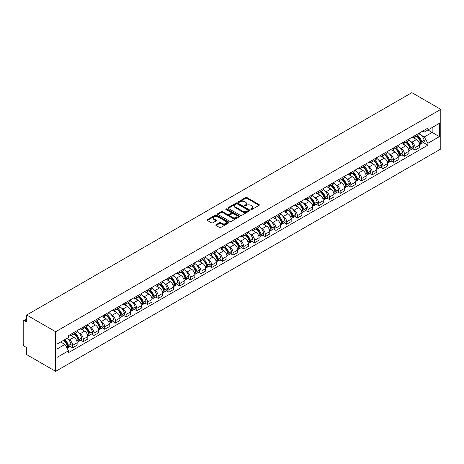 <?xml version="1.0" encoding="UTF-8"?>
<svg xmlns="http://www.w3.org/2000/svg" width="464" height="464" viewBox="0 0 464 464"><rect width="100%" height="100%" fill="white"/><g stroke="black" fill="none" stroke-linecap="round" stroke-linejoin="round"><path stroke-width="0.7" d="M250.989 209.473A0.667 0.383 0 0 0 251.929 209.473L259.086 205.343A0.951 0.551 0 0 0 259.364 204.955A0.951 0.551 0 0 0 259.086 204.566L246.964 197.565A0.951 0.551 0 0 0 245.618 197.565L238.461 201.701A0.667 0.383 0 0 0 239.407 202.24L240.335 201.707A3.045 1.757 0 0 1 244.644 201.707L245.653 202.292A3.045 1.757 0 0 1 246.546 203.534A3.045 1.757 0 0 1 245.653 204.781L244.725 205.314A0.667 0.383 0 0 0 245.671 205.859L246.593 205.326A3.045 1.757 0 0 1 250.902 205.326L251.917 205.906A3.045 1.757 0 0 1 252.805 207.153A3.045 1.757 0 0 1 251.917 208.394L250.989 208.928A0.667 0.383 0 0 0 250.989 209.473L250.989 208.928M216.056 224.704A0.951 0.551 0 0 0 215.777 225.092A0.951 0.551 0 0 0 216.056 225.481L219.455 227.447A0.951 0.551 0 0 0 220.806 227.447L228.752 222.859A0.951 0.551 0 0 0 229.03 222.471A0.951 0.551 0 0 0 228.752 222.082L216.63 215.081A0.951 0.551 0 0 0 215.279 215.081L207.333 219.669A0.951 0.551 0 0 0 207.054 220.058A0.951 0.551 0 0 0 207.333 220.446L211.445 222.819A0.951 0.551 0 0 0 212.79 222.819L216.189 220.858A0.951 0.551 0 0 0 216.468 220.47A0.951 0.551 0 0 0 216.189 220.075L214.153 218.904A2.546 1.473 0 0 1 213.405 217.86A2.546 1.473 0 0 1 214.977 216.502A2.546 1.473 0 0 1 217.755 216.821L225.736 221.427A2.546 1.473 0 0 1 226.484 222.471A2.546 1.473 0 0 1 224.907 223.828A2.546 1.473 0 0 1 222.134 223.509L220.806 222.743A0.951 0.551 0 0 0 219.455 222.743L216.056 224.704L216.056 225.481M55.651 331.737L26.697 315.021L411.846 92.655L440.8 109.371L55.651 331.737L55.651 371.345L440.8 148.979L440.8 109.371M240.398 215.354A0.951 0.551 0 0 0 241.744 215.354L249.69 210.766A0.951 0.551 0 0 0 249.968 210.378A0.951 0.551 0 0 0 249.69 209.989L237.574 202.988A0.951 0.551 0 0 0 236.222 202.988L228.276 207.576A0.951 0.551 0 0 0 227.998 207.965A0.951 0.551 0 0 0 228.276 208.353L240.398 215.354M226.223 209.618A0.667 0.383 0 0 1 226.896 209.711L226.896 208.922L239.221 216.033A0.951 0.551 0 0 1 239.499 216.421A0.951 0.551 0 0 1 239.221 216.81L231.275 221.398A0.951 0.551 0 0 1 229.929 221.398L217.807 214.403L221.206 212.454L221.206 211.659L217.807 213.626A0.951 0.551 0 0 0 217.529 214.014A0.951 0.551 0 0 0 217.807 214.403L217.807 213.626M221.206 212.454A0.951 0.551 0 0 1 222.552 212.454L222.552 211.659A0.951 0.551 0 0 0 221.206 211.659M222.552 211.659L227.47 214.501A0.951 0.551 0 0 0 228.816 214.501L231.072 213.196A0.951 0.551 0 0 0 231.35 212.808A0.951 0.551 0 0 0 231.072 212.419L225.956 209.461A0.667 0.383 0 0 1 226.896 208.922M26.697 315.021L26.697 322.033L24.575 320.804A1.943 1.119 -120 0 0 23.6 320.705A1.943 1.119 -120 0 0 23.2 321.593L23.2 344.015A1.943 1.119 -120 0 0 24.575 346.393L26.697 347.617L26.697 354.629L55.651 371.345M415.071 135.511A4.46 2.575 60 0 1 414.149 137.518L418.679 134.902A4.46 2.575 -120 0 0 419.601 132.901M410.773 141.549L411.916 142.204A4.46 2.575 60 0 1 415.071 147.674L419.601 145.058A4.46 2.575 -120 0 0 416.446 139.594L413.204 137.721M419.601 145.058L419.601 147.477L415.071 150.087L412.618 148.671M414.149 137.518A4.46 2.575 60 0 1 411.951 137.315M415.071 147.674L415.071 150.087M404.37 141.694A4.46 2.575 60 0 1 403.448 143.695L407.972 141.079A4.46 2.575 -120 0 0 408.9 139.078M401.917 154.848L404.37 156.269L408.9 153.654L408.9 151.235A4.46 2.575 -120 0 0 405.745 145.771L402.503 143.898M403.448 143.695A4.46 2.575 60 0 1 401.25 143.492M400.072 147.726L401.215 148.387A4.46 2.575 60 0 1 404.37 153.851L404.37 156.269M393.669 147.871A4.46 2.575 60 0 1 392.741 149.872L397.271 147.262A4.46 2.575 -120 0 0 398.193 145.255M391.21 161.031L393.669 162.446L398.199 159.831L398.199 157.418A4.46 2.575 -120 0 0 395.038 151.948L391.802 150.081M392.741 149.872A4.46 2.575 60 0 1 390.549 149.675M389.371 153.903L390.514 154.564A4.46 2.575 60 0 1 393.669 160.034L393.669 162.446M382.968 154.048A4.46 2.575 60 0 1 382.04 156.055L386.57 153.439A4.46 2.575 -120 0 0 387.492 151.438M380.509 167.208L382.968 168.623L387.492 166.013L387.492 163.595A4.46 2.575 -120 0 0 384.337 158.131L381.095 156.258M382.04 156.055A4.46 2.575 60 0 1 379.842 155.852M378.67 160.086L379.807 160.741A4.46 2.575 60 0 1 382.968 166.211L382.968 168.623M372.261 160.231A4.46 2.575 60 0 1 371.339 162.232L375.869 159.616A4.46 2.575 -120 0 0 376.791 157.615M369.808 173.385L372.261 174.806L376.791 172.19L376.791 169.772A4.46 2.575 -120 0 0 373.636 164.308L370.394 162.435M371.339 162.232A4.46 2.575 60 0 1 369.141 162.029M367.964 166.263L369.106 166.924A4.46 2.575 60 0 1 372.261 172.388L372.261 174.806M361.56 166.408A4.46 2.575 60 0 1 360.638 168.409L365.162 165.799A4.46 2.575 -120 0 0 366.09 163.792M359.107 179.568L361.56 180.983L366.09 178.367L366.09 175.955A4.46 2.575 -120 0 0 362.935 170.485L359.693 168.618M360.638 168.409A4.46 2.575 60 0 1 358.44 168.212M357.263 172.44L358.405 173.101A4.46 2.575 60 0 1 361.56 178.57L361.56 180.983M350.859 172.585A4.46 2.575 60 0 1 349.931 174.592L354.461 171.976A4.46 2.575 -120 0 0 355.389 169.975M348.4 185.745L350.859 187.16L355.389 184.55L355.389 182.132A4.46 2.575 -120 0 0 352.228 176.668L348.992 174.795M349.931 174.592A4.46 2.575 60 0 1 347.739 174.389M346.562 178.623L347.704 179.278A4.46 2.575 60 0 1 350.859 184.747L350.859 187.16M340.158 178.768A4.46 2.575 60 0 1 339.23 180.769L343.76 178.153A4.46 2.575 -120 0 0 344.682 176.152M337.699 191.922L340.158 193.343L344.682 190.727L344.682 188.314A4.46 2.575 -120 0 0 341.527 182.845L338.285 180.972M339.23 180.769A4.46 2.575 60 0 1 337.032 180.566M335.861 184.8L336.997 185.461A4.46 2.575 60 0 1 340.158 190.924L340.158 193.343M329.452 184.945A4.46 2.575 60 0 1 328.529 186.946L333.059 184.336A4.46 2.575 -120 0 0 333.981 182.329M326.998 198.105L329.452 199.52L333.981 196.904L333.981 194.491A4.46 2.575 -120 0 0 330.826 189.022L327.584 187.154M328.529 186.946A4.46 2.575 60 0 1 326.331 186.748M325.154 190.977L326.296 191.638A4.46 2.575 60 0 1 329.452 197.107L329.452 199.52M318.751 191.122A4.46 2.575 60 0 1 317.828 193.128L322.352 190.513A4.46 2.575 -120 0 0 323.28 188.512M316.297 204.282L318.751 205.697L323.28 203.087L323.28 200.668A4.46 2.575 -120 0 0 320.125 195.205L316.883 193.331M317.828 193.128A4.46 2.575 60 0 1 315.63 192.925M314.453 197.159L315.595 197.815A4.46 2.575 60 0 1 318.751 203.284L318.751 205.697M308.05 197.304A4.46 2.575 60 0 1 307.127 199.305L311.651 196.69A4.46 2.575 -120 0 0 312.579 194.689M305.596 210.459L308.05 211.88L312.579 209.264L312.579 206.851A4.46 2.575 -120 0 0 309.418 201.382L306.182 199.508M307.127 199.305A4.46 2.575 60 0 1 304.929 199.102M303.752 203.336L304.894 203.998A4.46 2.575 60 0 1 308.05 209.461L308.05 211.88M297.349 203.481A4.46 2.575 60 0 1 296.421 205.482L300.95 202.872A4.46 2.575 -120 0 0 301.873 200.866M294.889 216.642L297.349 218.057L301.873 215.441L301.873 213.028A4.46 2.575 -120 0 0 298.717 207.559L295.475 205.691M296.421 205.482A4.46 2.575 60 0 1 294.222 205.285M293.051 209.519L294.193 210.175A4.46 2.575 60 0 1 297.349 215.644L297.349 218.057M286.642 209.658A4.46 2.575 60 0 1 285.72 211.665L290.249 209.049A4.46 2.575 -120 0 0 291.172 207.048M284.188 222.819L286.642 224.24L291.172 221.624L291.172 219.205A4.46 2.575 -120 0 0 288.016 213.742L284.774 211.868M285.72 211.665A4.46 2.575 60 0 1 283.521 211.462M282.344 215.696L283.487 216.357A4.46 2.575 60 0 1 286.642 221.821L286.642 224.24M275.941 215.841A4.46 2.575 60 0 1 275.019 217.842L279.543 215.226A4.46 2.575 -120 0 0 280.471 213.225M273.487 228.996L275.941 230.417L280.471 227.801L280.471 225.388A4.46 2.575 -120 0 0 277.315 219.919L274.073 218.051M275.019 217.842A4.46 2.575 60 0 1 272.82 217.639M271.643 221.873L272.786 222.534A4.46 2.575 60 0 1 275.941 227.998L275.941 230.417M265.24 222.018A4.46 2.575 60 0 1 264.318 224.019L268.842 221.409A4.46 2.575 -120 0 0 269.77 219.402M262.786 235.178L265.24 236.594L269.77 233.978L269.77 231.565A4.46 2.575 -120 0 0 266.609 226.096L263.372 224.228M264.318 224.019A4.46 2.575 60 0 1 262.119 223.822M260.942 228.056L262.085 228.711A4.46 2.575 60 0 1 265.24 234.181L265.24 236.594M254.539 228.195A4.46 2.575 60 0 1 253.611 230.202L258.141 227.586A4.46 2.575 -120 0 0 259.063 225.585M252.08 241.355L254.539 242.776L259.063 240.161L259.063 237.742A4.46 2.575 -120 0 0 255.908 232.278L252.665 230.405M253.611 230.202A4.46 2.575 60 0 1 251.413 229.999M250.241 234.233L251.384 234.894A4.46 2.575 60 0 1 254.539 240.358L254.539 242.776M243.832 234.378A4.46 2.575 60 0 1 242.91 236.379L247.44 233.763A4.46 2.575 -120 0 0 248.362 231.762M241.379 247.532L243.832 248.953L248.362 246.338L248.362 243.925A4.46 2.575 -120 0 0 245.207 238.455L241.964 236.588M242.91 236.379A4.46 2.575 60 0 1 240.712 236.176M239.534 240.41L240.677 241.071A4.46 2.575 60 0 1 243.832 246.535L243.832 248.953M233.131 240.555A4.46 2.575 60 0 1 232.209 242.562L236.733 239.946A4.46 2.575 -120 0 0 237.661 237.939M230.678 253.715L233.131 255.13L237.661 252.52L237.661 250.102A4.46 2.575 -120 0 0 234.506 244.632L231.263 242.765M232.209 242.562A4.46 2.575 60 0 1 230.011 242.359M228.833 246.593L229.976 247.248A4.46 2.575 60 0 1 233.131 252.718L233.131 255.13M222.43 246.732A4.46 2.575 60 0 1 221.508 248.739L226.032 246.123A4.46 2.575 -120 0 0 226.96 244.122M219.977 259.892L222.43 261.313L226.96 258.697L226.96 256.279A4.46 2.575 -120 0 0 223.799 250.815L220.562 248.942M221.508 248.739A4.46 2.575 60 0 1 219.31 248.536M218.132 252.77L219.275 253.431A4.46 2.575 60 0 1 222.43 258.895L222.43 261.313M211.729 252.915A4.46 2.575 60 0 1 210.801 254.916L215.331 252.3A4.46 2.575 -120 0 0 216.253 250.299M209.27 266.069L211.729 267.49L216.253 264.874L216.253 262.462A4.46 2.575 -120 0 0 213.098 256.992L209.856 255.125M210.801 254.916A4.46 2.575 60 0 1 208.609 254.713M207.431 258.947L208.574 259.608A4.46 2.575 60 0 1 211.729 265.072L211.729 267.49M201.022 259.092A4.46 2.575 60 0 1 200.1 261.099L204.63 258.483A4.46 2.575 -120 0 0 205.552 256.476M198.569 272.252L201.022 273.667L205.552 271.057L205.552 268.639A4.46 2.575 -120 0 0 202.397 263.175L199.155 261.302M200.1 261.099A4.46 2.575 60 0 1 197.902 260.896M196.724 265.13L197.867 265.785A4.46 2.575 60 0 1 201.022 271.254L201.022 273.667M190.321 265.269A4.46 2.575 60 0 1 189.399 267.276L193.929 264.66A4.46 2.575 -120 0 0 194.851 262.659M187.868 278.429L190.321 279.85L194.851 277.234L194.851 274.816A4.46 2.575 -120 0 0 191.696 269.352L188.454 267.479M189.399 267.276A4.46 2.575 60 0 1 187.201 267.073M186.023 271.307L187.166 271.968A4.46 2.575 60 0 1 190.321 277.431L190.321 279.85M179.62 271.452A4.46 2.575 60 0 1 178.698 273.453L183.222 270.837A4.46 2.575 -120 0 0 184.15 268.836M177.167 284.612L179.62 286.027L184.15 283.411L184.15 280.998A4.46 2.575 -120 0 0 180.995 275.529L177.753 273.661M178.698 273.453A4.46 2.575 60 0 1 176.5 273.25M175.322 277.484L176.465 278.145A4.46 2.575 60 0 1 179.62 283.608L179.62 286.027M168.919 277.629A4.46 2.575 60 0 1 167.991 279.635L172.521 277.02A4.46 2.575 -120 0 0 173.443 275.013M166.46 290.789L168.919 292.204L173.443 289.594L173.443 287.175A4.46 2.575 -120 0 0 170.288 281.712L167.046 279.838M167.991 279.635A4.46 2.575 60 0 1 165.799 279.432M164.621 283.666L165.764 284.322A4.46 2.575 60 0 1 168.919 289.791L168.919 292.204M158.212 283.806A4.46 2.575 60 0 1 157.29 285.812L161.82 283.197A4.46 2.575 -120 0 0 162.742 281.196M155.759 296.966L158.212 298.387L162.742 295.771L162.742 293.352A4.46 2.575 -120 0 0 159.587 287.889L156.345 286.015M157.29 285.812A4.46 2.575 60 0 1 155.092 285.609M153.92 289.843L155.057 290.505A4.46 2.575 60 0 1 158.212 295.968L158.212 298.387M147.511 289.988A4.46 2.575 60 0 1 146.589 291.989L151.119 289.379A4.46 2.575 -120 0 0 152.041 287.373M145.058 303.149L147.511 304.564L152.041 301.948L152.041 299.535A4.46 2.575 -120 0 0 148.886 294.066L145.644 292.198M146.589 291.989A4.46 2.575 60 0 1 144.391 291.792M143.214 296.02L144.356 296.682A4.46 2.575 60 0 1 147.511 302.145L147.511 304.564M136.81 296.165A4.46 2.575 60 0 1 135.888 298.172L140.412 295.556A4.46 2.575 -120 0 0 141.34 293.55M134.357 309.326L136.81 310.741L141.34 308.131L141.34 305.712A4.46 2.575 -120 0 0 138.185 300.249L134.943 298.375M135.888 298.172A4.46 2.575 60 0 1 133.69 297.969M132.513 302.203L133.655 302.859A4.46 2.575 60 0 1 136.81 308.328L136.81 310.741M126.109 302.348A4.46 2.575 60 0 1 125.181 304.349L129.711 301.733A4.46 2.575 -120 0 0 130.633 299.732M123.65 315.503L126.109 316.924L130.633 314.308L130.633 311.889A4.46 2.575 -120 0 0 127.478 306.426L124.242 304.552M125.181 304.349A4.46 2.575 60 0 1 122.989 304.146M121.812 308.38L122.954 309.041A4.46 2.575 60 0 1 126.109 314.505L126.109 316.924M115.403 308.525A4.46 2.575 60 0 1 114.48 310.526L119.01 307.916A4.46 2.575 -120 0 0 119.932 305.909M112.949 321.685L115.403 323.101L119.932 320.485L119.932 318.072A4.46 2.575 -120 0 0 116.777 312.603L113.535 310.735M114.48 310.526A4.46 2.575 60 0 1 112.282 310.329M111.111 314.557L112.247 315.218A4.46 2.575 60 0 1 115.403 320.682L115.403 323.101M104.702 314.702A4.46 2.575 60 0 1 103.779 316.709L108.309 314.093A4.46 2.575 -120 0 0 109.231 312.086M102.248 327.862L104.702 329.278L109.231 326.668L109.231 324.249A4.46 2.575 -120 0 0 106.076 318.785L102.834 316.912M103.779 316.709A4.46 2.575 60 0 1 101.581 316.506M100.404 320.74L101.546 321.395A4.46 2.575 60 0 1 104.702 326.865L104.702 329.278M94.001 320.885A4.46 2.575 60 0 1 93.078 322.886L97.602 320.27A4.46 2.575 -120 0 0 98.53 318.269M91.547 334.039L94.001 335.46L98.53 332.845L98.53 330.426A4.46 2.575 -120 0 0 95.375 324.962L92.133 323.089M93.078 322.886A4.46 2.575 60 0 1 90.88 322.683M89.703 326.917L90.845 327.578A4.46 2.575 60 0 1 94.001 333.042L94.001 335.46M83.3 327.062A4.46 2.575 60 0 1 82.372 329.063L86.901 326.453A4.46 2.575 -120 0 0 87.824 324.446M80.84 340.222L83.3 341.637L87.824 339.022L87.824 336.609A4.46 2.575 -120 0 0 84.668 331.139L81.432 329.272M82.372 329.063A4.46 2.575 60 0 1 80.179 328.866M79.002 333.094L80.144 333.755A4.46 2.575 60 0 1 83.3 339.219L83.3 341.637M72.593 333.239A4.46 2.575 60 0 1 71.671 335.246L76.2 332.63A4.46 2.575 -120 0 0 77.123 330.623M70.139 346.399L72.599 347.814L77.123 345.204L77.123 342.786A4.46 2.575 -120 0 0 73.967 337.322L70.725 335.449M71.671 335.246A4.46 2.575 60 0 1 69.472 335.043M68.301 339.277L69.438 339.932A4.46 2.575 60 0 1 72.599 345.402L72.599 347.814M422.652 131.138L424.264 132.066L439.425 123.314L432.158 127.513L432.158 132.426L424.264 136.979L421.48 135.366M57.02 349.003L64.914 344.45L68.55 350.749L57.02 357.402L57.02 344.091L68.55 337.438L68.55 335.576L427.901 128.105L427.901 129.966L439.425 136.625L427.901 143.277L424.264 136.979M439.425 123.314L439.425 136.625M68.55 350.749L68.55 352.611L427.901 145.139L427.901 143.277M64.914 344.45L60.656 341.991M423.319 142.494L427.901 145.139M251.256 209.566L251.917 209.189A3.045 1.757 0 0 0 252.805 207.942L252.805 207.153M246.546 203.534L246.546 204.328A3.045 1.757 0 0 1 245.653 205.569L244.992 205.952M259.086 204.566L259.086 205.343L246.964 198.36A0.951 0.551 0 0 0 245.618 198.36L238.728 202.339M249.69 209.989L249.69 210.766L237.574 203.783A0.951 0.551 0 0 0 236.222 203.783L228.288 208.365L228.276 207.576M248.008 210.65A0.667 0.383 0 0 0 248.008 210.105L237.371 203.963A0.667 0.383 0 0 0 236.425 203.963L235.451 204.525A3.045 1.757 0 0 0 234.558 205.772A3.045 1.757 0 0 0 235.451 207.014L242.724 211.213A3.045 1.757 0 0 0 247.034 211.213L248.008 210.65L248.008 211.445A0.667 0.383 0 0 0 248.205 211.172L248.205 210.378M234.558 205.772L234.558 206.561A3.045 1.757 0 0 0 235.451 207.808L235.451 207.014M248.008 211.445L247.034 212.007A3.045 1.757 0 0 1 242.724 212.007L235.451 207.808M222.552 212.454L227.47 215.29A0.951 0.551 0 0 0 228.816 215.29L231.072 213.991A0.951 0.551 0 0 0 231.35 213.602L231.35 212.808M226.896 209.711L239.209 216.821M232.568 217.442A2.546 1.473 0 0 0 235.347 217.761A2.546 1.473 0 0 0 236.918 216.404A2.546 1.473 0 0 0 236.176 215.366L233.363 213.742A0.951 0.551 0 0 0 232.017 213.742L229.761 215.041A0.951 0.551 0 0 0 229.483 215.429A0.951 0.551 0 0 0 229.761 215.818L232.568 217.442L232.568 218.237A2.546 1.473 0 0 0 235.347 218.556A2.546 1.473 0 0 0 236.918 217.198L236.918 216.404M229.483 215.429L229.483 216.224A0.951 0.551 0 0 0 229.761 216.613L229.761 215.818M232.568 218.237L229.761 216.613M226.484 222.471L226.484 223.259A2.546 1.473 0 0 1 224.907 224.622A2.546 1.473 0 0 1 222.134 224.303L220.806 223.532A0.951 0.551 0 0 0 219.455 223.532L216.067 225.487M213.405 217.86L213.405 218.654A2.546 1.473 0 0 0 214.153 219.692L214.153 218.904M216.178 220.864L214.153 219.692M228.735 222.865L216.63 215.876A0.951 0.551 0 0 0 215.279 215.876L207.35 220.452M416.759 136.01A6.113 3.526 60 0 1 416.788 136.027A6.113 3.526 60 0 1 420.807 141.514L420.848 141.642A1.189 0.684 60 0 1 420.657 142.57A1.189 0.684 60 0 1 420.633 142.587M416.492 136.167A7.372 4.257 60 0 1 420.541 142.251L420.581 142.373A2.448 1.415 60 0 1 420.193 144.298L419.584 144.652M420.61 143.759A2.448 1.415 -120 0 0 421.289 143.666A2.448 1.415 -120 0 0 421.677 141.74L421.643 141.613A7.372 4.257 -120 0 0 417.588 135.529M419.508 133.684A7.372 4.257 60 0 1 424.142 140.169L424.177 140.296A2.448 1.415 60 0 1 423.794 142.222L421.289 143.666M413.975 137.599A7.372 4.257 60 0 1 415.518 139.055M419.102 139.067L420.042 139.606M406.052 142.187A6.113 3.526 60 0 1 406.087 142.204A6.113 3.526 60 0 1 410.106 147.691L410.141 147.819A1.189 0.684 60 0 1 409.956 148.753A1.189 0.684 60 0 1 409.927 148.764M405.785 142.344A7.372 4.257 60 0 1 409.84 148.428L409.874 148.555A2.448 1.415 60 0 1 409.492 150.475L408.883 150.829M409.909 149.936A2.448 1.415 -120 0 0 410.588 149.843A2.448 1.415 -120 0 0 410.976 147.923L410.936 147.796A7.372 4.257 -120 0 0 406.887 141.711M408.807 139.861A7.372 4.257 60 0 1 413.441 146.346L413.476 146.473A2.448 1.415 60 0 1 413.093 148.399L410.588 149.843M403.274 143.782A7.372 4.257 60 0 1 404.811 145.232M408.395 145.244L409.335 145.789M395.351 148.37A6.113 3.526 60 0 1 395.386 148.387A6.113 3.526 60 0 1 399.405 153.868L399.44 153.996A1.189 0.684 60 0 1 399.255 154.93A1.189 0.684 60 0 1 399.226 154.947M395.084 148.521A7.372 4.257 60 0 1 399.139 154.605L399.173 154.732A2.448 1.415 60 0 1 398.785 156.658L398.176 157.006M399.208 156.113A2.448 1.415 -120 0 0 399.887 156.026A2.448 1.415 -120 0 0 400.27 154.1L400.235 153.973A7.372 4.257 -120 0 0 396.181 147.888M398.106 146.038A7.372 4.257 60 0 1 402.74 152.528L402.775 152.656A2.448 1.415 60 0 1 402.387 154.576L399.887 156.026M392.573 149.959A7.372 4.257 60 0 1 394.11 151.415M397.694 151.426L398.634 151.966M384.65 154.547A6.113 3.526 60 0 1 384.679 154.564A6.113 3.526 60 0 1 388.704 160.051L388.739 160.179A1.189 0.684 60 0 1 388.554 161.112A1.189 0.684 60 0 1 388.525 161.124M384.383 154.703A7.372 4.257 60 0 1 388.438 160.788L388.472 160.909A2.448 1.415 60 0 1 388.084 162.835L387.475 163.189M388.501 162.296A2.448 1.415 -120 0 0 389.18 162.203A2.448 1.415 -120 0 0 389.569 160.277L389.534 160.15A7.372 4.257 -120 0 0 385.48 154.065M387.399 152.221A7.372 4.257 60 0 1 392.039 158.705L392.074 158.833A2.448 1.415 60 0 1 391.686 160.759L389.18 162.203M381.866 156.142A7.372 4.257 60 0 1 383.409 157.592M386.993 157.603L387.933 158.143M373.949 160.724A6.113 3.526 60 0 1 373.978 160.741A6.113 3.526 60 0 1 377.998 166.228L378.038 166.356A1.189 0.684 60 0 1 377.847 167.289A1.189 0.684 60 0 1 377.824 167.301M373.682 160.88A7.372 4.257 60 0 1 377.731 166.965L377.771 167.092A2.448 1.415 60 0 1 377.383 169.012L376.774 169.366M377.8 168.473A2.448 1.415 -120 0 0 378.479 168.38A2.448 1.415 -120 0 0 378.868 166.46L378.833 166.332A7.372 4.257 -120 0 0 374.779 160.248M376.698 158.398A7.372 4.257 60 0 1 381.333 164.882L381.373 165.01A2.448 1.415 60 0 1 380.985 166.936L378.479 168.38M371.165 162.319A7.372 4.257 60 0 1 372.708 163.769M376.292 163.78L377.232 164.326M363.242 166.907A6.113 3.526 60 0 1 363.277 166.924A6.113 3.526 60 0 1 367.297 172.405L367.331 172.533A1.189 0.684 60 0 1 367.146 173.466A1.189 0.684 60 0 1 367.117 173.484M362.976 167.057A7.372 4.257 60 0 1 367.03 173.142L367.065 173.269A2.448 1.415 60 0 1 366.682 175.195L366.073 175.543M367.099 174.65A2.448 1.415 -120 0 0 367.778 174.563A2.448 1.415 -120 0 0 368.167 172.637L368.126 172.509A7.372 4.257 -120 0 0 364.078 166.425M365.997 164.575A7.372 4.257 60 0 1 370.632 171.065L370.666 171.193A2.448 1.415 60 0 1 370.284 173.113L367.778 174.563M360.464 168.496A7.372 4.257 60 0 1 362.001 169.952M365.586 169.963L366.525 170.503M352.541 173.084A6.113 3.526 60 0 1 352.576 173.101A6.113 3.526 60 0 1 356.596 178.588L356.63 178.715A1.189 0.684 60 0 1 356.445 179.649A1.189 0.684 60 0 1 356.416 179.661M352.275 173.24A7.372 4.257 60 0 1 356.329 179.324L356.364 179.446A2.448 1.415 60 0 1 355.975 181.372L355.366 181.726M356.398 180.832A2.448 1.415 -120 0 0 357.077 180.74A2.448 1.415 -120 0 0 357.46 178.814L357.425 178.686A7.372 4.257 -120 0 0 353.371 172.602M355.296 170.758A7.372 4.257 60 0 1 359.931 177.242L359.965 177.37A2.448 1.415 60 0 1 359.577 179.295L357.077 180.74M349.763 174.679A7.372 4.257 60 0 1 351.3 176.129M354.885 176.14L355.824 176.68M341.84 179.261A6.113 3.526 60 0 1 341.869 179.278A6.113 3.526 60 0 1 345.895 184.765L345.929 184.892A1.189 0.684 60 0 1 345.744 185.826A1.189 0.684 60 0 1 345.715 185.838M341.574 179.417A7.372 4.257 60 0 1 345.628 185.501L345.663 185.629A2.448 1.415 60 0 1 345.274 187.549L344.665 187.903M345.692 187.009A2.448 1.415 -120 0 0 346.37 186.917A2.448 1.415 -120 0 0 346.759 184.997L346.724 184.869A7.372 4.257 -120 0 0 342.67 178.785M344.59 176.935A7.372 4.257 60 0 1 349.23 183.419L349.264 183.547A2.448 1.415 60 0 1 348.876 185.472L346.37 186.917M339.056 180.856A7.372 4.257 60 0 1 340.599 182.306M344.184 182.317L345.123 182.862M331.139 185.443A6.113 3.526 60 0 1 331.168 185.461A6.113 3.526 60 0 1 335.188 190.942L335.228 191.069A1.189 0.684 60 0 1 335.037 192.003A1.189 0.684 60 0 1 335.014 192.021M330.873 185.594A7.372 4.257 60 0 1 334.921 191.678L334.962 191.806A2.448 1.415 60 0 1 334.573 193.732L333.964 194.08M334.991 193.186A2.448 1.415 -120 0 0 335.669 193.099A2.448 1.415 -120 0 0 336.058 191.174L336.023 191.046A7.372 4.257 -120 0 0 331.969 184.962M333.889 183.112A7.372 4.257 60 0 1 338.523 189.602L338.563 189.73A2.448 1.415 60 0 1 338.175 191.649L335.669 193.099M328.355 187.033A7.372 4.257 60 0 1 329.898 188.488M333.483 188.5L334.422 189.039M320.438 191.62A6.113 3.526 60 0 1 320.467 191.638A6.113 3.526 60 0 1 324.487 197.125L324.522 197.252A1.189 0.684 60 0 1 324.336 198.186A1.189 0.684 60 0 1 324.307 198.198M320.166 191.777A7.372 4.257 60 0 1 324.22 197.861L324.255 197.989A2.448 1.415 60 0 1 323.872 199.909L323.263 200.262M324.29 199.369A2.448 1.415 -120 0 0 324.968 199.276A2.448 1.415 -120 0 0 325.357 197.351L325.316 197.223A7.372 4.257 -120 0 0 321.268 191.139M323.188 189.295A7.372 4.257 60 0 1 327.822 195.779L327.857 195.907A2.448 1.415 60 0 1 327.474 197.832L324.968 199.276M317.654 193.215A7.372 4.257 60 0 1 319.191 194.665M322.776 194.677L323.721 195.222M309.732 197.797A6.113 3.526 60 0 1 309.766 197.815A6.113 3.526 60 0 1 313.786 203.302L313.821 203.429A1.189 0.684 60 0 1 313.635 204.363A1.189 0.684 60 0 1 313.606 204.375M309.465 197.954A7.372 4.257 60 0 1 313.519 204.038L313.554 204.166A2.448 1.415 60 0 1 313.165 206.091L312.556 206.439M313.589 205.546A2.448 1.415 -120 0 0 314.267 205.453A2.448 1.415 -120 0 0 314.65 203.534L314.615 203.406A7.372 4.257 -120 0 0 310.561 197.322M312.487 195.472A7.372 4.257 60 0 1 317.121 201.956L317.156 202.084A2.448 1.415 60 0 1 316.767 204.009L314.267 205.453M306.953 199.392A7.372 4.257 60 0 1 308.49 200.848M312.075 200.854L313.014 201.399M299.031 203.98A6.113 3.526 60 0 1 299.06 203.998A6.113 3.526 60 0 1 303.085 209.484L303.12 209.606A1.189 0.684 60 0 1 302.934 210.54A1.189 0.684 60 0 1 302.905 210.557M298.764 204.131A7.372 4.257 60 0 1 302.818 210.215L302.853 210.343A2.448 1.415 60 0 1 302.464 212.268L301.855 212.616M302.882 211.723A2.448 1.415 -120 0 0 303.56 211.636A2.448 1.415 -120 0 0 303.949 209.711L303.914 209.583A7.372 4.257 -120 0 0 299.86 203.499M301.78 201.649A7.372 4.257 60 0 1 306.42 208.139L306.455 208.266A2.448 1.415 60 0 1 306.066 210.186L303.56 211.636M296.247 205.569A7.372 4.257 60 0 1 297.789 207.025M301.374 207.037L302.313 207.576M288.33 210.157A6.113 3.526 60 0 1 288.359 210.175A6.113 3.526 60 0 1 292.384 215.661L292.419 215.789A1.189 0.684 60 0 1 292.227 216.723A1.189 0.684 60 0 1 292.204 216.734M288.063 210.314A7.372 4.257 60 0 1 292.111 216.398L292.152 216.526A2.448 1.415 60 0 1 291.763 218.445L291.154 218.799M292.181 217.906A2.448 1.415 -120 0 0 292.859 217.813A2.448 1.415 -120 0 0 293.248 215.888L293.213 215.76A7.372 4.257 -120 0 0 289.159 209.676M291.079 207.831A7.372 4.257 60 0 1 295.713 214.316L295.754 214.443A2.448 1.415 60 0 1 295.365 216.369L292.859 217.813M285.546 211.752A7.372 4.257 60 0 1 287.088 213.202M290.673 213.214L291.612 213.759M277.629 216.334A6.113 3.526 60 0 1 277.658 216.357A6.113 3.526 60 0 1 281.677 221.838L281.718 221.966A1.189 0.684 60 0 1 281.526 222.9A1.189 0.684 60 0 1 281.497 222.911M277.356 216.491A7.372 4.257 60 0 1 281.41 222.575L281.445 222.703A2.448 1.415 60 0 1 281.062 224.628L280.453 224.976M281.48 224.083A2.448 1.415 -120 0 0 282.158 223.99A2.448 1.415 -120 0 0 282.547 222.07L282.506 221.943A7.372 4.257 -120 0 0 278.458 215.859M280.378 214.008A7.372 4.257 60 0 1 285.012 220.499L285.047 220.62A2.448 1.415 60 0 1 284.664 222.546L282.158 223.99M274.845 217.929A7.372 4.257 60 0 1 276.382 219.385M279.966 219.391L280.911 219.936M266.922 222.517A6.113 3.526 60 0 1 266.957 222.534A6.113 3.526 60 0 1 270.976 228.021L271.011 228.143A1.189 0.684 60 0 1 270.825 229.077A1.189 0.684 60 0 1 270.796 229.094M266.655 222.668A7.372 4.257 60 0 1 270.709 228.752L270.744 228.88A2.448 1.415 60 0 1 270.355 230.805L269.746 231.159M270.779 230.26A2.448 1.415 -120 0 0 271.457 230.173A2.448 1.415 -120 0 0 271.84 228.247L271.805 228.12A7.372 4.257 -120 0 0 267.751 222.036M269.677 220.185A7.372 4.257 60 0 1 274.311 226.676L274.346 226.803A2.448 1.415 60 0 1 273.957 228.723L271.457 230.173M264.144 224.106A7.372 4.257 60 0 1 265.681 225.562M269.265 225.574L270.205 226.113M256.221 228.694A6.113 3.526 60 0 1 256.25 228.711A6.113 3.526 60 0 1 260.275 234.198L260.31 234.326A1.189 0.684 60 0 1 260.124 235.26A1.189 0.684 60 0 1 260.095 235.271M255.954 228.851A7.372 4.257 60 0 1 260.008 234.935L260.043 235.062A2.448 1.415 60 0 1 259.654 236.982L259.045 237.336M260.072 236.443A2.448 1.415 -120 0 0 260.751 236.35A2.448 1.415 -120 0 0 261.139 234.424L261.104 234.297A7.372 4.257 -120 0 0 257.05 228.213M258.97 226.368A7.372 4.257 60 0 1 263.61 232.853L263.645 232.98A2.448 1.415 60 0 1 263.256 234.906L260.751 236.35M253.437 230.289A7.372 4.257 60 0 1 254.98 231.739M258.564 231.751L259.504 232.296M245.52 234.871A6.113 3.526 60 0 1 245.549 234.894A6.113 3.526 60 0 1 249.574 240.375L249.609 240.503A1.189 0.684 60 0 1 249.417 241.437A1.189 0.684 60 0 1 249.394 241.448M245.253 235.028A7.372 4.257 60 0 1 249.301 241.112L249.342 241.239A2.448 1.415 60 0 1 248.953 243.165L248.344 243.513M249.371 242.62A2.448 1.415 -120 0 0 250.05 242.527A2.448 1.415 -120 0 0 250.438 240.607L250.403 240.48A7.372 4.257 -120 0 0 246.349 234.395M248.269 232.545A7.372 4.257 60 0 1 252.903 239.035L252.944 239.157A2.448 1.415 60 0 1 252.555 241.083L250.05 242.527M242.736 236.466A7.372 4.257 60 0 1 244.279 237.922M247.863 237.928L248.803 238.473M234.819 241.054A6.113 3.526 60 0 1 234.848 241.071A6.113 3.526 60 0 1 238.867 246.558L238.908 246.68A1.189 0.684 60 0 1 238.716 247.614A1.189 0.684 60 0 1 238.693 247.631M234.546 241.205A7.372 4.257 60 0 1 238.6 247.289L238.635 247.416A2.448 1.415 60 0 1 238.252 249.342L237.643 249.696M238.67 248.797A2.448 1.415 -120 0 0 239.349 248.71A2.448 1.415 -120 0 0 239.737 246.784L239.697 246.657A7.372 4.257 -120 0 0 235.648 240.572M237.568 238.722A7.372 4.257 60 0 1 242.202 245.212L242.237 245.34A2.448 1.415 60 0 1 241.854 247.26L239.349 248.71M232.035 242.643A7.372 4.257 60 0 1 233.572 244.099M237.156 244.11L238.102 244.65M224.112 247.231A6.113 3.526 60 0 1 224.147 247.248A6.113 3.526 60 0 1 228.166 252.735L228.201 252.863A1.189 0.684 60 0 1 228.015 253.796A1.189 0.684 60 0 1 227.986 253.808M223.845 247.387A7.372 4.257 60 0 1 227.899 253.472L227.934 253.599A2.448 1.415 60 0 1 227.546 255.519L226.937 255.873M227.969 254.98A2.448 1.415 -120 0 0 228.648 254.887A2.448 1.415 -120 0 0 229.03 252.961L228.996 252.834A7.372 4.257 -120 0 0 224.941 246.755M226.867 244.905A7.372 4.257 60 0 1 231.501 251.389L231.536 251.517A2.448 1.415 60 0 1 231.147 253.443L228.648 254.887M221.334 248.826A7.372 4.257 60 0 1 222.871 250.276M226.455 250.287L227.395 250.833M213.411 253.414A6.113 3.526 60 0 1 213.44 253.431A6.113 3.526 60 0 1 217.465 258.912L217.5 259.04A1.189 0.684 60 0 1 217.314 259.973A1.189 0.684 60 0 1 217.285 259.985M213.144 253.564A7.372 4.257 60 0 1 217.198 259.649L217.233 259.776A2.448 1.415 60 0 1 216.845 261.702L216.236 262.05M217.262 261.157A2.448 1.415 -120 0 0 217.941 261.064A2.448 1.415 -120 0 0 218.329 259.144L218.295 259.016A7.372 4.257 -120 0 0 214.24 252.932M216.16 251.082A7.372 4.257 60 0 1 220.8 257.572L220.835 257.694A2.448 1.415 60 0 1 220.446 259.62L217.941 261.064M210.627 255.003A7.372 4.257 60 0 1 212.17 256.459M215.754 256.464L216.694 257.01M202.71 259.591A6.113 3.526 60 0 1 202.739 259.608A6.113 3.526 60 0 1 206.764 265.095L206.799 265.217A1.189 0.684 60 0 1 206.608 266.15A1.189 0.684 60 0 1 206.584 266.168M202.443 259.741A7.372 4.257 60 0 1 206.492 265.826L206.532 265.953A2.448 1.415 60 0 1 206.144 267.879L205.535 268.233M206.561 267.339A2.448 1.415 -120 0 0 207.24 267.247A2.448 1.415 -120 0 0 207.628 265.321L207.594 265.193A7.372 4.257 -120 0 0 203.539 259.109M205.459 257.259A7.372 4.257 60 0 1 210.093 263.749L210.134 263.877A2.448 1.415 60 0 1 209.745 265.797L207.24 267.247M199.926 261.18A7.372 4.257 60 0 1 201.469 262.636M205.053 262.647L205.993 263.187M192.009 265.768A6.113 3.526 60 0 1 192.038 265.785A6.113 3.526 60 0 1 196.057 271.272L196.098 271.399A1.189 0.684 60 0 1 195.907 272.333A1.189 0.684 60 0 1 195.883 272.345M191.736 265.924A7.372 4.257 60 0 1 195.791 272.008L195.825 272.136A2.448 1.415 60 0 1 195.443 274.056L194.834 274.41M195.86 273.516A2.448 1.415 -120 0 0 196.539 273.424A2.448 1.415 -120 0 0 196.927 271.498L196.887 271.376A7.372 4.257 -120 0 0 192.838 265.292M194.758 263.442A7.372 4.257 60 0 1 199.392 269.926L199.427 270.054A2.448 1.415 60 0 1 199.044 271.979L196.539 273.424M189.225 267.363A7.372 4.257 60 0 1 190.762 268.813M194.346 268.824L195.292 269.369M181.302 271.95A6.113 3.526 60 0 1 181.337 271.968A6.113 3.526 60 0 1 185.356 277.449L185.391 277.576A1.189 0.684 60 0 1 185.206 278.51A1.189 0.684 60 0 1 185.177 278.522M181.035 272.101A7.372 4.257 60 0 1 185.09 278.185L185.124 278.313A2.448 1.415 60 0 1 184.736 280.239L184.127 280.587M185.159 279.693A2.448 1.415 -120 0 0 185.838 279.601A2.448 1.415 -120 0 0 186.221 277.681L186.186 277.553A7.372 4.257 -120 0 0 182.137 271.469M184.057 269.619A7.372 4.257 60 0 1 188.691 276.109L188.726 276.231A2.448 1.415 60 0 1 188.338 278.156L185.838 279.601M178.524 273.54A7.372 4.257 60 0 1 180.061 274.995M183.645 275.001L184.585 275.546M170.601 278.127A6.113 3.526 60 0 1 170.63 278.145A6.113 3.526 60 0 1 174.655 283.632L174.69 283.753A1.189 0.684 60 0 1 174.505 284.687A1.189 0.684 60 0 1 174.476 284.705M170.334 278.278A7.372 4.257 60 0 1 174.389 284.362L174.423 284.49A2.448 1.415 60 0 1 174.035 286.416L173.426 286.769M174.452 285.876A2.448 1.415 -120 0 0 175.131 285.783A2.448 1.415 -120 0 0 175.52 283.858L175.485 283.73A7.372 4.257 -120 0 0 171.431 277.646M173.35 275.796A7.372 4.257 60 0 1 177.99 282.286L178.025 282.414A2.448 1.415 60 0 1 177.637 284.333L175.131 285.783M167.817 279.717A7.372 4.257 60 0 1 169.36 281.172M172.944 281.184L173.884 281.723M159.9 284.304A6.113 3.526 60 0 1 159.929 284.322A6.113 3.526 60 0 1 163.954 289.809L163.989 289.936A1.189 0.684 60 0 1 163.798 290.87A1.189 0.684 60 0 1 163.775 290.882M159.633 284.461A7.372 4.257 60 0 1 163.682 290.545L163.722 290.673A2.448 1.415 60 0 1 163.334 292.593L162.725 292.946M163.751 292.053A2.448 1.415 -120 0 0 164.43 291.96A2.448 1.415 -120 0 0 164.819 290.035L164.784 289.913A7.372 4.257 -120 0 0 160.73 283.829M162.649 281.979A7.372 4.257 60 0 1 167.284 288.463L167.324 288.591A2.448 1.415 60 0 1 166.936 290.516L164.43 291.96M157.116 285.899A7.372 4.257 60 0 1 158.659 287.349M162.243 287.361L163.183 287.906M149.199 290.487A6.113 3.526 60 0 1 149.228 290.505A6.113 3.526 60 0 1 153.248 295.986L153.288 296.113A1.189 0.684 60 0 1 153.097 297.047A1.189 0.684 60 0 1 153.074 297.059M148.932 290.638A7.372 4.257 60 0 1 152.981 296.722L153.016 296.85A2.448 1.415 60 0 1 152.633 298.775L152.024 299.123M153.05 298.23A2.448 1.415 -120 0 0 153.729 298.137A2.448 1.415 -120 0 0 154.118 296.218L154.077 296.09A7.372 4.257 -120 0 0 150.029 290.006M151.948 288.156A7.372 4.257 60 0 1 156.583 294.646L156.617 294.768A2.448 1.415 60 0 1 156.235 296.693L153.729 298.137M146.415 292.076A7.372 4.257 60 0 1 147.952 293.532M151.542 293.538L152.482 294.083M138.492 296.664A6.113 3.526 60 0 1 138.527 296.682A6.113 3.526 60 0 1 142.547 302.168L142.581 302.29A1.189 0.684 60 0 1 142.396 303.224A1.189 0.684 60 0 1 142.367 303.241M138.226 296.821A7.372 4.257 60 0 1 142.28 302.899L142.315 303.027A2.448 1.415 60 0 1 141.926 304.952L141.317 305.306M142.349 304.413A2.448 1.415 -120 0 0 143.028 304.32A2.448 1.415 -120 0 0 143.411 302.395L143.376 302.267A7.372 4.257 -120 0 0 139.328 296.183M141.247 294.338A7.372 4.257 60 0 1 145.882 300.823L145.916 300.95A2.448 1.415 60 0 1 145.528 302.87L143.028 304.32M135.714 298.253A7.372 4.257 60 0 1 137.251 299.709M140.836 299.721L141.775 300.26M127.791 302.841A6.113 3.526 60 0 1 127.82 302.859A6.113 3.526 60 0 1 131.846 308.345L131.88 308.473A1.189 0.684 60 0 1 131.695 309.407A1.189 0.684 60 0 1 131.666 309.418M127.525 302.998A7.372 4.257 60 0 1 131.579 309.082L131.614 309.21A2.448 1.415 60 0 1 131.225 311.129L130.616 311.483M131.643 310.59A2.448 1.415 -120 0 0 132.321 310.497A2.448 1.415 -120 0 0 132.71 308.572L132.675 308.45A7.372 4.257 -120 0 0 128.621 302.366M130.541 300.515A7.372 4.257 60 0 1 135.181 307L135.215 307.127A2.448 1.415 60 0 1 134.827 309.053L132.321 310.497M125.007 304.436A7.372 4.257 60 0 1 126.55 305.886M130.135 305.898L131.074 306.443M117.09 309.024A6.113 3.526 60 0 1 117.119 309.041A6.113 3.526 60 0 1 121.145 314.522L121.179 314.65A1.189 0.684 60 0 1 120.988 315.584A1.189 0.684 60 0 1 120.965 315.601M116.824 309.175A7.372 4.257 60 0 1 120.872 315.259L120.913 315.387A2.448 1.415 60 0 1 120.524 317.312L119.915 317.66M120.942 316.767A2.448 1.415 -120 0 0 121.62 316.674A2.448 1.415 -120 0 0 122.009 314.754L121.974 314.627A7.372 4.257 -120 0 0 117.92 308.543M119.84 306.692A7.372 4.257 60 0 1 124.474 313.183L124.514 313.304A2.448 1.415 60 0 1 124.126 315.23L121.62 316.674M114.306 310.613A7.372 4.257 60 0 1 115.849 312.069M119.434 312.075L120.373 312.62M106.389 315.201A6.113 3.526 60 0 1 106.418 315.218A6.113 3.526 60 0 1 110.438 320.705L110.478 320.833A1.189 0.684 60 0 1 110.287 321.761A1.189 0.684 60 0 1 110.264 321.778M106.123 315.358A7.372 4.257 60 0 1 110.171 321.442L110.206 321.564A2.448 1.415 60 0 1 109.823 323.489L109.214 323.843M110.241 322.95A2.448 1.415 -120 0 0 110.919 322.857A2.448 1.415 -120 0 0 111.308 320.931L111.267 320.804A7.372 4.257 -120 0 0 107.219 314.72M109.139 312.875A7.372 4.257 60 0 1 113.773 319.36L113.808 319.487A2.448 1.415 60 0 1 113.425 321.407L110.919 322.857M103.605 316.79A7.372 4.257 60 0 1 105.142 318.246M108.733 318.258L109.672 318.797M95.683 321.378A6.113 3.526 60 0 1 95.717 321.395A6.113 3.526 60 0 1 99.737 326.882L99.772 327.01A1.189 0.684 60 0 1 99.586 327.944A1.189 0.684 60 0 1 99.557 327.955M95.416 321.535A7.372 4.257 60 0 1 99.47 327.619L99.505 327.746A2.448 1.415 60 0 1 99.116 329.666L98.507 330.02M99.54 329.127A2.448 1.415 -120 0 0 100.218 329.034A2.448 1.415 -120 0 0 100.601 327.108L100.566 326.987A7.372 4.257 -120 0 0 96.518 320.902M98.438 319.052A7.372 4.257 60 0 1 103.072 325.537L103.107 325.664A2.448 1.415 60 0 1 102.718 327.59L100.218 329.034M92.904 322.973A7.372 4.257 60 0 1 94.441 324.423M98.026 324.435L98.965 324.98M84.982 327.561A6.113 3.526 60 0 1 85.011 327.578A6.113 3.526 60 0 1 89.036 333.059L89.071 333.187A1.189 0.684 60 0 1 88.885 334.121A1.189 0.684 60 0 1 88.856 334.138M84.715 327.712A7.372 4.257 60 0 1 88.769 333.796L88.804 333.923A2.448 1.415 60 0 1 88.415 335.849L87.806 336.197M88.833 335.304A2.448 1.415 -120 0 0 89.511 335.211A2.448 1.415 -120 0 0 89.9 333.291L89.865 333.164A7.372 4.257 -120 0 0 85.811 327.079M87.731 325.229A7.372 4.257 60 0 1 92.371 331.719L92.406 331.847A2.448 1.415 60 0 1 92.017 333.767L89.511 335.211M82.198 329.15A7.372 4.257 60 0 1 83.74 330.606M87.325 330.612L88.264 331.157M74.281 333.738A6.113 3.526 60 0 1 74.31 333.755A6.113 3.526 60 0 1 78.335 339.242L78.37 339.37A1.189 0.684 60 0 1 78.178 340.298A1.189 0.684 60 0 1 78.155 340.315M74.014 333.894A7.372 4.257 60 0 1 78.062 339.979L78.103 340.1A2.448 1.415 60 0 1 77.714 342.026L77.105 342.38M78.132 341.487A2.448 1.415 -120 0 0 78.81 341.394A2.448 1.415 -120 0 0 79.199 339.468L79.164 339.341A7.372 4.257 -120 0 0 75.11 333.256M77.03 331.412A7.372 4.257 60 0 1 81.664 337.896L81.705 338.024A2.448 1.415 60 0 1 81.316 339.944L78.81 341.394M71.497 335.327A7.372 4.257 60 0 1 73.039 336.783M76.624 336.794L77.563 337.334M63.904 340.118A6.113 3.526 60 0 1 67.628 345.419L67.669 345.547A1.189 0.684 60 0 1 67.477 346.48A1.189 0.684 60 0 1 67.454 346.492M63.597 340.298A7.372 4.257 60 0 1 67.361 346.156L67.396 346.283A2.448 1.415 60 0 1 67.06 348.174M67.431 347.664A2.448 1.415 -120 0 0 68.109 347.571A2.448 1.415 -120 0 0 68.498 345.645L68.457 345.523A7.372 4.257 -120 0 0 64.693 339.665M67.199 338.215A7.372 4.257 60 0 1 70.963 344.073L70.998 344.201A2.448 1.415 60 0 1 70.615 346.127L68.109 347.571M61.091 341.742A7.372 4.257 60 0 1 62.333 342.96M65.923 342.971L66.862 343.517M83.3 339.219L87.824 336.609M94.001 333.042L98.53 330.426M104.702 326.865L109.231 324.249M115.403 320.682L119.932 318.072M126.109 314.505L130.633 311.889M136.81 308.328L141.34 305.712M147.511 302.145L152.041 299.535M158.212 295.968L162.742 293.352M168.919 289.791L173.443 287.175M179.62 283.608L184.15 280.998M190.321 277.431L194.851 274.816M201.022 271.254L205.552 268.639M211.729 265.072L216.253 262.462M222.43 258.895L226.96 256.279M233.131 252.718L237.661 250.102M243.832 246.535L248.362 243.925M254.539 240.358L259.063 237.742M265.24 234.181L269.77 231.565M275.941 227.998L280.471 225.388M286.642 221.821L291.172 219.205M297.349 215.644L301.873 213.028M308.05 209.461L312.579 206.851M318.751 203.284L323.28 200.668M329.452 197.107L333.981 194.491M340.158 190.924L344.682 188.314M350.859 184.747L355.389 182.132M361.56 178.57L366.09 175.955M372.261 172.388L376.791 169.772M382.968 166.211L387.492 163.595M393.669 160.034L398.199 157.418M404.37 153.851L408.9 151.235M72.599 345.402L77.123 342.786M69.438 339.932L73.967 337.322M80.144 333.755L84.668 331.139M90.845 327.578L95.375 324.962M101.546 321.395L106.076 318.785M112.247 315.218L116.777 312.603M122.954 309.041L127.478 306.426M133.655 302.859L138.185 300.249M144.356 296.682L148.886 294.066M155.057 290.505L159.587 287.889M165.764 284.322L170.288 281.712M176.465 278.145L180.995 275.529M187.166 271.968L191.696 269.352M197.867 265.785L202.397 263.175M208.574 259.608L213.098 256.992M219.275 253.431L223.799 250.815M229.976 247.248L234.506 244.632M240.677 241.071L245.207 238.455M251.384 234.894L255.908 232.278M262.085 228.711L266.609 226.096M272.786 222.534L277.315 219.919M283.487 216.357L288.016 213.742M294.193 210.175L298.717 207.559M304.894 203.998L309.418 201.382M315.595 197.815L320.125 195.205M326.296 191.638L330.826 189.022M336.997 185.461L341.527 182.845M347.704 179.278L352.228 176.668M358.405 173.101L362.935 170.485M369.106 166.924L373.636 164.308M379.807 160.741L384.337 158.131M390.514 154.564L395.038 151.948M401.215 148.387L405.745 145.771M411.916 142.204L416.446 139.594M26.697 319.574L24.575 320.804M251.917 209.189L251.917 208.394M244.725 205.859L244.725 205.314M245.653 205.569L245.653 204.781M238.461 202.24L238.461 201.701M245.618 198.36L245.618 197.565M246.964 198.36L246.964 197.565M236.222 203.783L236.222 202.988M237.574 203.783L237.574 202.988M242.724 212.007L242.724 211.213M247.034 212.007L247.034 211.213M227.47 215.29L227.47 214.501M228.816 215.29L228.816 214.501M231.072 213.991L231.072 213.196M239.221 216.81L239.221 216.033M219.455 223.532L219.455 222.743M220.806 223.532L220.806 222.743M222.134 224.303L222.134 223.509M216.189 220.858L216.189 220.075M207.333 220.446L207.333 219.669M215.279 215.876L215.279 215.081M216.63 215.876L216.63 215.081M228.752 222.859L228.752 222.082M419.236 143.15L420.581 142.373M421.677 141.74L424.177 140.296M421.643 141.613L424.142 140.169M419.189 143.028L420.906 142.03M408.535 149.327L409.874 148.555M410.976 147.923L413.476 146.473M410.936 147.796L413.441 146.346M408.488 149.205L410.199 148.207M397.834 155.51L399.173 154.732M400.27 154.1L402.775 152.656M400.235 153.973L402.74 152.528M397.787 155.388L399.498 154.384M387.133 161.687L388.472 160.909M389.569 160.277L392.074 158.833M389.534 160.15L392.039 158.705M387.086 161.565L388.797 160.567M376.426 167.864L377.771 167.092M378.868 166.46L381.373 165.01M378.833 166.332L381.333 164.882M376.379 167.742L378.096 166.744M365.725 174.046L367.065 173.269M368.167 172.637L370.666 171.193M368.126 172.509L370.632 171.065M365.678 173.925L367.395 172.921M355.024 180.223L356.364 179.446M357.46 178.814L359.965 177.37M357.425 178.686L359.931 177.242M356.323 179.313L356.688 179.104M354.977 180.102L356.329 179.324M344.323 186.4L345.663 185.629M346.759 184.997L349.264 183.547M346.724 184.869L349.23 183.419M345.622 185.49L345.987 185.281M344.276 186.279L345.628 185.501M333.616 192.583L334.962 191.806M336.058 191.174L338.563 189.73M336.023 191.046L338.523 189.602M334.921 191.673L335.286 191.458M333.575 192.461L334.921 191.678M322.915 198.76L324.255 197.989M325.357 197.351L327.857 195.907M325.316 197.223L327.822 195.779M324.22 197.85L324.585 197.641M322.869 198.638L324.22 197.861M312.214 204.937L313.554 204.166M314.65 203.534L317.156 202.084M314.615 203.406L317.121 201.956M313.513 204.027L313.879 203.818M312.168 204.815L313.519 204.038M301.513 211.12L302.853 210.343M303.949 209.711L306.455 208.266M303.914 209.583L306.42 208.139M301.467 210.998L303.178 209.995M290.806 217.297L292.152 216.526M293.248 215.888L295.754 214.443M293.213 215.76L295.713 214.316M290.766 217.175L292.477 216.178M280.105 223.474L281.445 222.703M282.547 222.07L285.047 220.62M282.506 221.943L285.012 220.499M280.059 223.352L281.776 222.355M269.404 229.657L270.744 228.88M271.84 228.247L274.346 226.803M271.805 228.12L274.311 226.676M269.358 229.535L271.069 228.532M258.703 235.834L260.043 235.062M261.139 234.424L263.645 232.98M261.104 234.297L263.61 232.853M258.657 235.712L260.368 234.714M247.996 242.011L249.342 241.239M250.438 240.607L252.944 239.157M250.403 240.48L252.903 239.035M247.956 241.889L249.667 240.891M237.295 248.194L238.635 247.416M239.737 246.784L242.237 245.34M239.697 246.657L242.202 245.212M237.249 248.072L238.966 247.068M226.594 254.371L227.934 253.599M229.03 252.961L231.536 251.517M228.996 252.834L231.501 251.389M227.894 253.46L228.259 253.251M226.548 254.249L227.899 253.472M215.893 260.548L217.233 259.776M218.329 259.144L220.835 257.694M218.295 259.016L220.8 257.572M217.193 259.643L217.558 259.428M215.847 260.432L217.198 259.649M205.187 266.73L206.532 265.953M207.628 265.321L210.134 263.877M207.594 265.193L210.093 263.749M205.146 266.609L206.857 265.611M194.486 272.907L195.825 272.136M196.927 271.498L199.427 270.054M196.887 271.376L199.392 269.926M195.791 271.997L196.156 271.788M194.439 272.786L195.791 272.008M183.785 279.084L185.124 278.313M186.221 277.681L188.726 276.231M186.186 277.553L188.691 276.109M185.084 278.18L185.449 277.965M183.738 278.968L185.09 278.185M173.084 285.267L174.423 284.49M175.52 283.858L178.025 282.414M175.485 283.73L177.99 282.286M174.383 284.357L174.748 284.148M173.037 285.145L174.389 284.362M162.377 291.444L163.722 290.673M164.819 290.035L167.324 288.591M164.784 289.913L167.284 288.463M163.682 290.534L164.047 290.325M162.336 291.322L163.682 290.545M151.676 297.627L153.016 296.85M154.118 296.218L156.617 294.768M154.077 296.09L156.583 294.646M151.629 297.505L153.346 296.502M140.975 303.804L142.315 303.027M143.411 302.395L145.916 300.95M143.376 302.267L145.882 300.823M140.928 303.682L142.639 302.685M130.274 309.981L131.614 309.21M132.71 308.572L135.215 307.127M132.675 308.45L135.181 307M130.227 309.859L131.938 308.862M119.567 316.164L120.913 315.387M122.009 314.754L124.514 313.304M121.974 314.627L124.474 313.183M119.526 316.042L121.237 315.039M108.866 322.341L110.206 321.564M111.308 320.931L113.808 319.487M111.267 320.804L113.773 319.36M108.82 322.219L110.536 321.221M98.165 328.518L99.505 327.746M100.601 327.108L103.107 325.664M100.566 326.987L103.072 325.537M98.119 328.396L99.83 327.398M87.464 334.701L88.804 333.923M89.9 333.291L92.406 331.847M89.865 333.164L92.371 331.719M87.418 334.579L89.129 333.575M76.757 340.878L78.103 340.1M79.199 339.468L81.705 338.024M79.164 339.341L81.664 337.896M76.717 340.756L78.428 339.758M66.329 346.898L67.396 346.283M68.498 345.645L70.998 344.201M68.457 345.523L70.963 344.073M66.265 346.788L67.727 345.935M23.6 320.705L26.697 318.919"/></g></svg>
